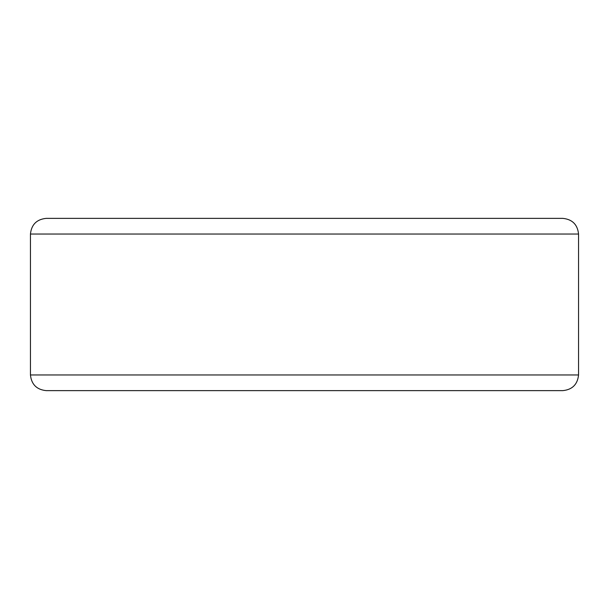 <?xml version="1.0" encoding="UTF-8"?>
<svg xmlns="http://www.w3.org/2000/svg" width="609" height="609" viewBox="0 0 609 609"><rect width="100%" height="100%" fill="white"/><g stroke="black" fill="none" stroke-linecap="round" stroke-linejoin="round"><path stroke-width="0.91" d="M46.109 218.372L562.891 218.372C572.331 219.369 577.553 224.584 578.55 234.031L30.45 234.031C31.447 224.584 36.669 219.369 46.109 218.372M30.45 234.031L30.45 374.969C31.447 384.416 36.669 389.631 46.109 390.628L562.891 390.628C572.331 389.631 577.553 384.416 578.55 374.969L578.55 234.031M30.45 374.969L578.55 374.969"/></g></svg>
